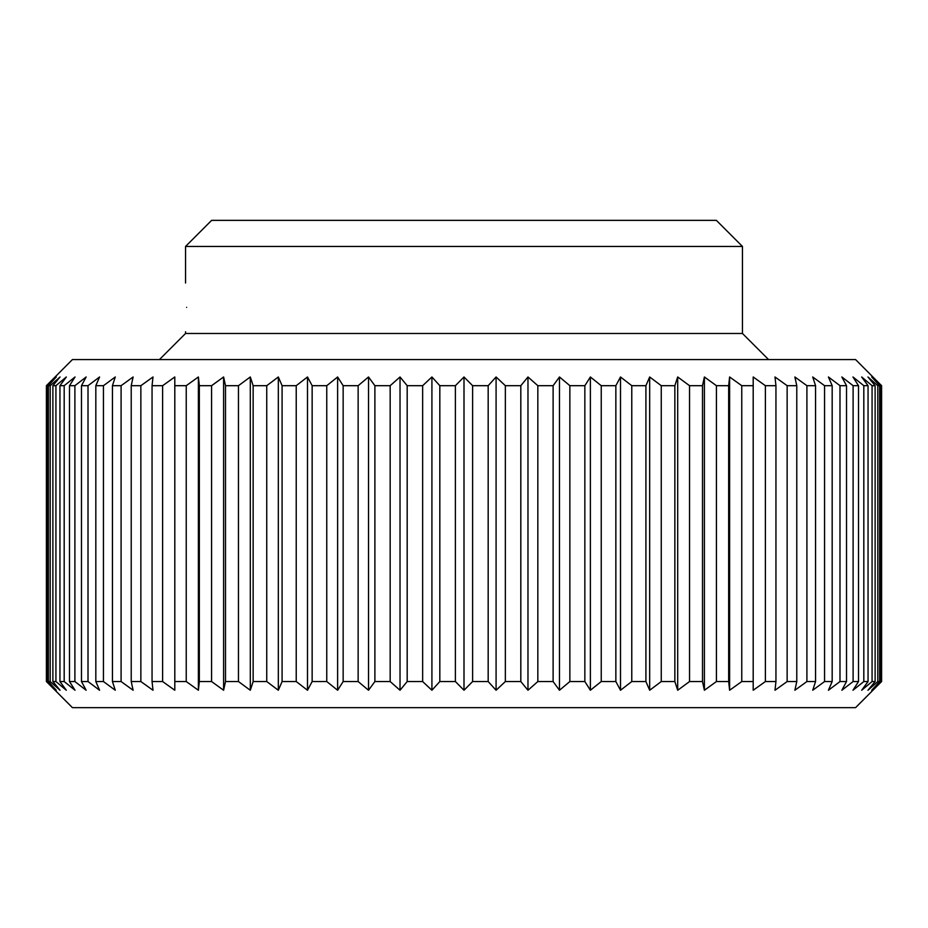 <?xml version="1.0" encoding="UTF-8"?>
<svg xmlns="http://www.w3.org/2000/svg" width="928" height="928" viewBox="0 0 928 928"><rect width="100%" height="100%" fill="white"/><g stroke="black" fill="none" stroke-linecap="round" stroke-linejoin="round"><path stroke-width="1.39" d="M881.6 681.546L881.6 385.688L855.581 359.577L72.419 359.577L46.4 385.688L46.4 681.546L72.419 707.646L855.581 707.646L881.6 681.546L871.728 690.246L879.64 681.546L877.807 681.546L867.947 690.246L875.116 681.546L872.076 681.546L861.683 690.246L868.051 681.546L863.817 681.546L852.971 690.246L858.504 681.546L853.11 681.546L841.858 690.246L846.522 681.546L839.991 681.546L828.414 690.246L832.172 681.546L824.563 681.546L812.719 690.246L815.561 681.546L806.908 681.546L794.878 690.246L796.781 681.546L787.141 681.546L774.996 690.246L775.947 681.546L765.38 681.546L753.2 690.246L753.2 681.546L741.762 681.546L729.617 690.246L728.666 681.546L716.428 681.546L704.398 690.246L702.496 681.546L689.539 681.546L677.695 690.246L674.853 681.546L661.258 681.546L649.681 690.246L645.911 681.546L631.771 681.546L620.507 690.246L615.856 681.546L601.24 681.546L590.382 690.246L584.849 681.546L569.862 681.546L559.48 690.246L553.111 681.546L537.834 681.546L527.974 690.246L520.817 681.546L505.354 681.546L496.086 690.246L488.174 681.546L472.619 681.546L464 690.246L455.381 681.546L455.381 385.688L464 376.977L472.619 385.688L472.619 681.546M768.57 359.577L742.458 333.477L185.542 333.477L185.542 331.737M742.458 246.454L185.542 246.454L211.642 220.354L716.358 220.354L742.458 246.454L742.458 333.477M488.174 681.546L488.174 385.688L472.619 385.688M488.174 385.688L496.086 376.977L505.354 385.688L505.354 681.546M520.817 681.546L520.817 385.688L505.354 385.688M520.817 385.688L527.974 376.977L537.834 385.688L537.834 681.546M553.111 681.546L553.111 385.688L537.834 385.688M553.111 385.688L559.48 376.977L569.862 385.688L569.862 681.546M584.849 681.546L584.849 385.688L569.862 385.688M584.849 385.688L590.382 376.977L601.24 385.688L601.24 681.546M615.856 681.546L615.856 385.688L601.24 385.688M615.856 385.688L620.507 376.977L631.771 385.688L631.771 681.546M645.911 681.546L645.911 385.688L631.771 385.688M645.911 385.688L649.681 376.977L661.258 385.688L661.258 681.546M674.853 681.546L674.853 385.688L661.258 385.688M674.853 385.688L677.695 376.977L689.539 385.688L689.539 681.546M702.496 681.546L702.496 385.688L689.539 385.688M702.496 385.688L704.398 376.977L716.428 385.688L716.428 681.546M728.666 681.546L728.666 385.688L716.428 385.688M728.666 385.688L729.617 376.977L741.762 385.688L741.762 681.546M753.2 681.546L753.2 385.688L741.762 385.688M753.2 385.688L753.2 376.977L765.38 385.688L765.38 681.546M775.947 681.546L775.947 385.688L765.38 385.688M775.947 385.688L774.996 376.977L787.141 385.688L787.141 681.546M796.781 681.546L796.781 385.688L787.141 385.688M796.781 385.688L794.878 376.977L806.908 385.688L806.908 681.546M815.561 681.546L815.561 385.688L806.908 385.688M815.561 385.688L812.719 376.977L824.563 385.688L824.563 681.546M832.172 681.546L832.172 385.688L824.563 385.688M832.172 385.688L828.414 376.977L839.991 385.688L839.991 681.546M846.522 681.546L846.522 385.688L839.991 385.688M846.522 385.688L841.858 376.977L853.11 385.688L853.11 681.546M858.504 681.546L858.504 385.688L853.11 385.688M858.504 385.688L852.971 376.977L863.817 385.688L863.817 681.546M868.051 681.546L868.051 385.688L863.817 385.688M868.051 385.688L861.683 376.977L872.076 385.688L872.076 681.546M875.116 681.546L875.116 385.688L872.076 385.688M875.116 385.688L867.947 376.977L877.807 385.688L877.807 681.546M879.64 681.546L879.64 385.688L877.807 385.688M879.64 385.688L871.728 376.977L880.985 385.688L880.985 681.546M881.6 385.688L880.985 385.688M186.609 307.365C185.449 275.941 185.449 275.941 186.609 307.365C185.449 338.79 185.449 338.79 186.609 307.365M729.617 690.246L729.617 376.977M677.695 690.246L677.695 376.977M620.507 690.246L620.507 376.977M559.48 690.246L559.48 376.977M496.086 690.246L496.086 376.977M431.914 690.246L422.646 681.546L422.646 385.688L431.914 376.977L439.826 385.688L439.826 681.546L431.914 690.246L431.914 376.977M368.52 690.246L358.138 681.546L358.138 385.688L368.52 376.977L374.889 385.688L374.889 681.546L368.52 690.246L368.52 376.977M307.493 690.246L296.229 681.546L296.229 385.688L307.493 376.977L312.144 385.688L312.144 681.546L307.493 690.246L307.493 376.977M250.305 690.246L238.461 681.546L238.461 385.688L250.305 376.977L253.147 385.688L253.147 681.546L250.305 690.246L250.305 376.977M198.383 690.246L186.238 681.546L186.238 385.688L198.383 376.977L199.334 385.688L199.334 681.546L198.383 690.246L198.383 376.977M153.004 690.246L140.859 681.546L140.859 385.688L153.004 376.977L152.053 385.688L152.053 681.546L153.004 690.246M115.281 690.246L103.437 681.546L103.437 385.688L115.281 376.977L112.439 385.688L112.439 681.546L115.281 690.246M86.142 690.246L74.89 681.546L74.89 385.688L86.142 376.977L81.478 385.688L81.478 681.546L86.142 690.246M66.317 690.246L55.924 681.546L55.924 385.688L66.317 376.977L59.949 385.688L59.949 681.546L66.317 690.246M56.272 690.246L47.015 681.546L47.015 385.688L56.272 376.977L48.36 385.688L48.36 681.546L56.272 690.246M60.053 690.246L50.193 681.546L50.193 385.688L60.053 376.977L52.884 385.688L52.884 681.546L60.053 690.246M75.029 690.246L64.183 681.546L64.183 385.688L75.029 376.977L69.496 385.688L69.496 681.546L75.029 690.246M99.586 690.246L88.009 681.546L88.009 385.688L99.586 376.977L95.828 385.688L95.828 681.546L99.586 690.246M133.122 690.246L121.092 681.546L121.092 385.688L133.122 376.977L131.219 385.688L131.219 681.546L133.122 690.246M174.8 690.246L162.62 681.546L162.62 385.688L174.8 376.977L174.8 690.246M223.602 690.246L211.572 681.546L211.572 385.688L223.602 376.977L225.504 385.688L225.504 681.546L223.602 690.246L223.602 376.977M278.319 690.246L266.742 681.546L266.742 385.688L278.319 376.977L282.089 385.688L282.089 681.546L278.319 690.246L278.319 376.977M337.618 690.246L326.76 681.546L326.76 385.688L337.618 376.977L343.151 385.688L343.151 681.546L337.618 690.246L337.618 376.977M400.026 690.246L390.166 681.546L390.166 385.688L400.026 376.977L407.183 385.688L407.183 681.546L400.026 690.246L400.026 376.977M464 690.246L464 376.977M527.974 690.246L527.974 376.977M590.382 690.246L590.382 376.977M649.681 690.246L649.681 376.977M704.398 690.246L704.398 376.977M47.015 385.688L46.4 385.688M50.193 385.688L48.36 385.688M55.924 385.688L52.884 385.688M64.183 385.688L59.949 385.688M74.89 385.688L69.496 385.688M88.009 385.688L81.478 385.688M103.437 385.688L95.828 385.688M121.092 385.688L112.439 385.688M140.859 385.688L131.219 385.688M162.62 385.688L152.053 385.688M186.238 385.688L174.8 385.688M211.572 385.688L199.334 385.688M238.461 385.688L225.504 385.688M266.742 385.688L253.147 385.688M296.229 385.688L282.089 385.688M326.76 385.688L312.144 385.688M358.138 385.688L343.151 385.688M390.166 385.688L374.889 385.688M422.646 385.688L407.183 385.688M455.381 385.688L439.826 385.688M50.193 681.546L48.36 681.546M47.015 681.546L46.4 681.546M64.183 681.546L59.949 681.546M55.924 681.546L52.884 681.546M88.009 681.546L81.478 681.546M74.89 681.546L69.496 681.546M121.092 681.546L112.439 681.546M103.437 681.546L95.828 681.546M162.62 681.546L152.053 681.546M140.859 681.546L131.219 681.546M211.572 681.546L199.334 681.546M186.238 681.546L174.8 681.546M266.742 681.546L253.147 681.546M238.461 681.546L225.504 681.546M326.76 681.546L312.144 681.546M296.229 681.546L282.089 681.546M390.166 681.546L374.889 681.546M358.138 681.546L343.151 681.546M455.381 681.546L439.826 681.546M422.646 681.546L407.183 681.546M185.542 283.005L185.542 246.454M185.542 333.477L159.43 359.577"/></g></svg>
